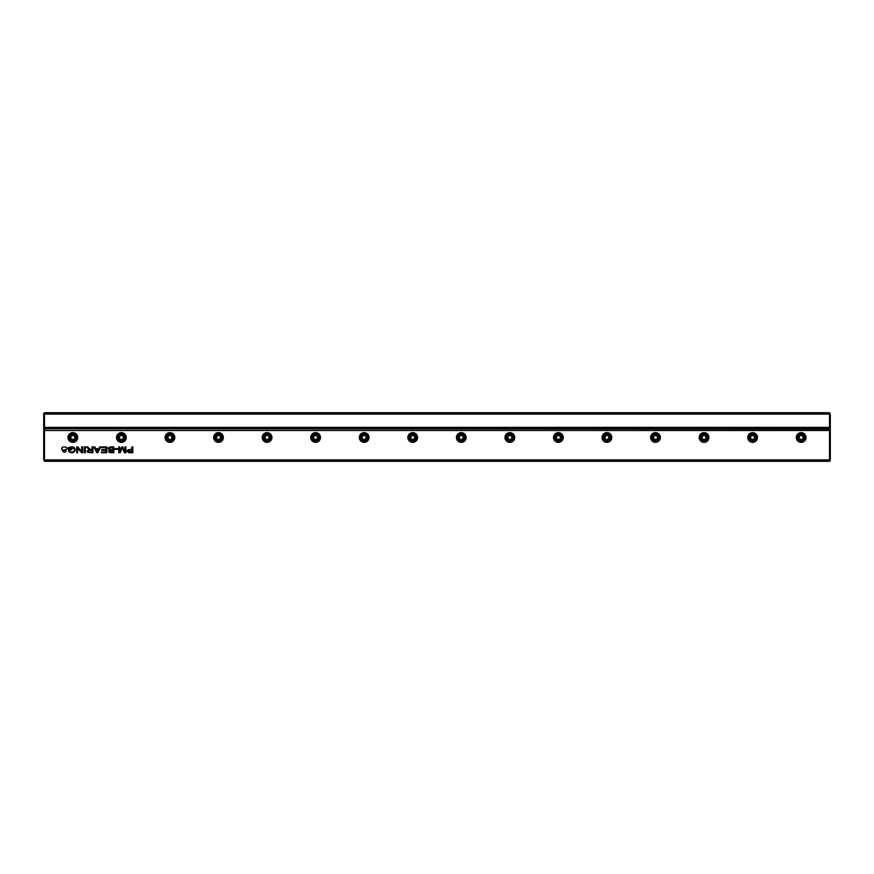 <?xml version="1.0" encoding="UTF-8"?>
<svg xmlns="http://www.w3.org/2000/svg" width="874" height="874" viewBox="0 0 874 874"><rect width="100%" height="100%" fill="white"/><g stroke="black" fill="none" stroke-linecap="round" stroke-linejoin="round"><path stroke-width="1.31" d="M44.476 412.725L829.524 412.725L829.524 414.079L44.476 414.079L44.476 427.386L829.524 427.386L829.524 414.079L830.3 414.407L830.3 460.5L829.524 461.275L44.476 461.275L44.476 459.921L829.524 459.921L829.524 430.489L44.476 430.489L44.476 459.921L43.7 459.593L43.7 413.5L44.476 412.725L44.476 414.079L43.7 414.407M830.3 427.965L829.524 428.741L44.476 428.741L829.524 429.134L829.524 427.386L830.3 427.069M829.524 412.725L830.3 414.407M43.7 427.069L44.476 427.386L44.476 428.741L43.7 427.965M128.871 452.677C125.714 450.929 126.708 449.793 131.821 449.269L131.821 446.909L132.804 446.909L132.804 452.732L128.871 452.677M114.887 449.378L114.887 448.657L117.695 448.657L117.695 449.378L114.887 449.378M101.264 447.597L101.264 446.909L106.814 446.909L106.814 452.732L101.439 452.732L101.439 452.044L105.83 452.044L105.83 450.263L101.712 450.263L101.712 449.575L105.83 449.575L105.83 447.597L101.264 447.597M92.961 452.732C86.777 452.656 85.499 451.607 89.115 449.553L86.406 446.909L87.64 446.909L90.284 449.465L91.978 449.498L91.978 446.909L92.961 446.909L92.961 452.732M113.806 452.732C108.977 452.874 107.578 451.967 109.589 450.001C107.426 448.449 107.884 447.412 110.965 446.909L113.806 446.909L113.806 452.732M124.96 451.869L124.96 446.909L125.911 446.909L125.911 452.732L124.425 452.732L122.305 447.739L120.131 452.732L118.809 452.732L118.809 446.909L119.76 446.909L119.76 451.782L121.923 446.909L122.808 446.909L124.96 451.869M801.163 432.63A4.851 4.851 0 0 1 806.025 437.481A4.851 4.851 0 0 1 801.163 442.342A4.851 4.851 0 0 1 796.312 437.481A4.851 4.851 0 0 1 801.163 432.63M752.612 432.63A4.851 4.851 0 0 1 757.463 437.481A4.851 4.851 0 0 1 752.612 442.342A4.851 4.851 0 0 1 747.751 437.481A4.851 4.851 0 0 1 752.612 432.63M704.051 432.63A4.851 4.851 0 0 1 708.912 437.481A4.851 4.851 0 0 1 704.051 442.342A4.851 4.851 0 0 1 699.2 437.481A4.851 4.851 0 0 1 704.051 432.63M655.5 432.63A4.851 4.851 0 0 1 660.351 437.481A4.851 4.851 0 0 1 655.5 442.342A4.851 4.851 0 0 1 650.649 437.481A4.851 4.851 0 0 1 655.5 432.63M606.949 432.63A4.851 4.851 0 0 1 611.8 437.481A4.851 4.851 0 0 1 606.949 442.342A4.851 4.851 0 0 1 602.088 437.481A4.851 4.851 0 0 1 606.949 432.63M558.388 432.63A4.851 4.851 0 0 1 563.249 437.481A4.851 4.851 0 0 1 558.388 442.342A4.851 4.851 0 0 1 553.537 437.481A4.851 4.851 0 0 1 558.388 432.63M509.837 432.63A4.851 4.851 0 0 1 514.688 437.481A4.851 4.851 0 0 1 509.837 442.342A4.851 4.851 0 0 1 504.975 437.481A4.851 4.851 0 0 1 509.837 432.63M461.275 432.63A4.851 4.851 0 0 1 466.137 437.481A4.851 4.851 0 0 1 461.275 442.342A4.851 4.851 0 0 1 456.425 437.481A4.851 4.851 0 0 1 461.275 432.63M412.725 432.63A4.851 4.851 0 0 1 417.575 437.481A4.851 4.851 0 0 1 412.725 442.342A4.851 4.851 0 0 1 407.863 437.481A4.851 4.851 0 0 1 412.725 432.63M364.163 432.63A4.851 4.851 0 0 1 369.025 437.481A4.851 4.851 0 0 1 364.163 442.342A4.851 4.851 0 0 1 359.312 437.481A4.851 4.851 0 0 1 364.163 432.63M315.612 432.63A4.851 4.851 0 0 1 320.463 437.481A4.851 4.851 0 0 1 315.612 442.342A4.851 4.851 0 0 1 310.751 437.481A4.851 4.851 0 0 1 315.612 432.63M267.051 432.63A4.851 4.851 0 0 1 271.912 437.481A4.851 4.851 0 0 1 267.051 442.342A4.851 4.851 0 0 1 262.2 437.481A4.851 4.851 0 0 1 267.051 432.63M218.5 432.63A4.851 4.851 0 0 1 223.351 437.481A4.851 4.851 0 0 1 218.5 442.342A4.851 4.851 0 0 1 213.649 437.481A4.851 4.851 0 0 1 218.5 432.63M169.949 432.63A4.851 4.851 0 0 1 174.8 437.481A4.851 4.851 0 0 1 169.949 442.342A4.851 4.851 0 0 1 165.088 437.481A4.851 4.851 0 0 1 169.949 432.63M121.388 432.63A4.851 4.851 0 0 1 126.249 437.481A4.851 4.851 0 0 1 121.388 442.342A4.851 4.851 0 0 1 116.537 437.481A4.851 4.851 0 0 1 121.388 432.63M72.837 432.63A4.851 4.851 0 0 1 77.688 437.481A4.851 4.851 0 0 1 72.837 442.342A4.851 4.851 0 0 1 67.975 437.481A4.851 4.851 0 0 1 72.837 432.63M98.86 448.668L99.68 446.909L100.718 446.909L97.866 452.732L96.806 452.732L93.758 446.909L94.884 446.909L95.747 448.668L98.86 448.668M84.319 452.732L84.319 446.909L85.302 446.909L85.302 452.732L84.319 452.732M69.45 450.908C72.029 454.229 75.962 450.001 73.973 448.537L69.417 448.1L69.417 449.192L71.602 449.192L71.602 449.87L68.456 449.881L68.456 447.717C72.302 446.111 74.596 446.8 75.328 449.793C73.667 453.289 71.417 453.726 68.565 451.104L69.45 450.908M62.589 451.039C63.9 452.426 65.08 452.503 66.107 451.279C66.741 450.394 61.322 450.088 61.726 449.378C61.901 446.778 63.638 446.232 66.927 447.728L67.342 448.777L62.589 451.039M81.653 451.487L81.653 446.909L82.593 446.909L82.593 452.732L81.588 452.732L77.677 448.154L77.677 452.732L76.737 452.732L76.737 446.909L77.753 446.909L81.653 451.487M44.476 461.275L43.7 459.593M72.837 441.37A3.889 3.889 0 0 1 69.472 435.547A3.889 3.889 0 0 1 76.202 435.547A3.889 3.889 0 0 1 72.837 441.37M72.837 440.791A3.299 3.299 0 0 0 75.688 435.831A3.299 3.299 0 0 0 69.975 435.831A3.299 3.299 0 0 0 72.837 440.791M70.892 436.366L70.892 438.606L72.837 439.731L74.771 438.606L74.771 436.366L72.837 435.241L70.892 436.366M121.388 441.37A3.889 3.889 0 0 1 118.023 435.547A3.889 3.889 0 0 1 124.753 435.547A3.889 3.889 0 0 1 121.388 441.37M121.388 440.791A3.299 3.299 0 0 0 124.25 435.831A3.299 3.299 0 0 0 118.525 435.831A3.299 3.299 0 0 0 121.388 440.791M119.443 436.366L119.443 438.606L121.388 439.731L123.332 438.606L123.332 436.366L121.388 435.241L119.443 436.366M169.949 441.37A3.889 3.889 0 0 1 166.584 435.547A3.889 3.889 0 0 1 173.303 435.547A3.889 3.889 0 0 1 169.949 441.37M169.949 440.791A3.299 3.299 0 0 0 172.801 435.831A3.299 3.299 0 0 0 167.087 435.831A3.299 3.299 0 0 0 169.949 440.791M168.005 436.366L168.005 438.606L169.949 439.731L171.883 438.606L171.883 436.366L169.949 435.241L168.005 436.366M218.5 441.37A3.889 3.889 0 0 1 215.135 435.547A3.889 3.889 0 0 1 221.865 435.547A3.889 3.889 0 0 1 218.5 441.37M218.5 440.791A3.299 3.299 0 0 0 221.362 435.831A3.299 3.299 0 0 0 215.638 435.831A3.299 3.299 0 0 0 218.5 440.791M216.555 436.366L216.555 438.606L218.5 439.731L220.445 438.606L220.445 436.366L218.5 435.241L216.555 436.366M267.051 441.37A3.889 3.889 0 0 1 263.697 435.547A3.889 3.889 0 0 1 270.416 435.547A3.889 3.889 0 0 1 267.051 441.37M267.051 440.791A3.299 3.299 0 0 0 269.913 435.831A3.299 3.299 0 0 0 264.199 435.831A3.299 3.299 0 0 0 267.051 440.791M265.117 436.366L265.117 438.606L267.051 439.731L268.995 438.606L268.995 436.366L267.051 435.241L265.117 436.366M315.612 441.37A3.889 3.889 0 0 1 312.247 435.547A3.889 3.889 0 0 1 318.977 435.547A3.889 3.889 0 0 1 315.612 441.37M315.612 440.791A3.299 3.299 0 0 0 318.475 435.831A3.299 3.299 0 0 0 312.75 435.831A3.299 3.299 0 0 0 315.612 440.791M313.668 436.366L313.668 438.606L315.612 439.731L317.557 438.606L317.557 436.366L315.612 435.241L313.668 436.366M364.163 441.37A3.889 3.889 0 0 1 360.798 435.547A3.889 3.889 0 0 1 367.528 435.547A3.889 3.889 0 0 1 364.163 441.37M364.163 440.791A3.299 3.299 0 0 0 367.025 435.831A3.299 3.299 0 0 0 361.312 435.831A3.299 3.299 0 0 0 364.163 440.791M362.229 436.366L362.229 438.606L364.163 439.731L366.108 438.606L366.108 436.366L364.163 435.241L362.229 436.366M412.725 441.37A3.889 3.889 0 0 1 409.36 435.547A3.889 3.889 0 0 1 416.09 435.547A3.889 3.889 0 0 1 412.725 441.37M412.725 440.791A3.299 3.299 0 0 0 415.587 435.831A3.299 3.299 0 0 0 409.862 435.831A3.299 3.299 0 0 0 412.725 440.791M410.78 436.366L410.78 438.606L412.725 439.731L414.669 438.606L414.669 436.366L412.725 435.241L410.78 436.366M461.275 441.37A3.889 3.889 0 0 1 457.91 435.547A3.889 3.889 0 0 1 464.64 435.547A3.889 3.889 0 0 1 461.275 441.37M461.275 440.791A3.299 3.299 0 0 0 464.138 435.831A3.299 3.299 0 0 0 458.413 435.831A3.299 3.299 0 0 0 461.275 440.791M459.331 436.366L459.331 438.606L461.275 439.731L463.22 438.606L463.22 436.366L461.275 435.241L459.331 436.366M509.837 441.37A3.889 3.889 0 0 1 506.472 435.547A3.889 3.889 0 0 1 513.202 435.547A3.889 3.889 0 0 1 509.837 441.37M509.837 440.791A3.299 3.299 0 0 0 512.688 435.831A3.299 3.299 0 0 0 506.975 435.831A3.299 3.299 0 0 0 509.837 440.791M507.892 436.366L507.892 438.606L509.837 439.731L511.771 438.606L511.771 436.366L509.837 435.241L507.892 436.366M558.388 441.37A3.889 3.889 0 0 1 555.023 435.547A3.889 3.889 0 0 1 561.753 435.547A3.889 3.889 0 0 1 558.388 441.37M558.388 440.791A3.299 3.299 0 0 0 561.25 435.831A3.299 3.299 0 0 0 555.525 435.831A3.299 3.299 0 0 0 558.388 440.791M556.443 436.366L556.443 438.606L558.388 439.731L560.332 438.606L560.332 436.366L558.388 435.241L556.443 436.366M606.949 441.37A3.889 3.889 0 0 1 603.584 435.547A3.889 3.889 0 0 1 610.303 435.547A3.889 3.889 0 0 1 606.949 441.37M606.949 440.791A3.299 3.299 0 0 0 609.801 435.831A3.299 3.299 0 0 0 604.087 435.831A3.299 3.299 0 0 0 606.949 440.791M605.005 436.366L605.005 438.606L606.949 439.731L608.883 438.606L608.883 436.366L606.949 435.241L605.005 436.366M655.5 441.37A3.889 3.889 0 0 1 652.135 435.547A3.889 3.889 0 0 1 658.865 435.547A3.889 3.889 0 0 1 655.5 441.37M655.5 440.791A3.299 3.299 0 0 0 658.362 435.831A3.299 3.299 0 0 0 652.638 435.831A3.299 3.299 0 0 0 655.5 440.791M653.555 436.366L653.555 438.606L655.5 439.731L657.445 438.606L657.445 436.366L655.5 435.241L653.555 436.366M704.051 441.37A3.889 3.889 0 0 1 700.697 435.547A3.889 3.889 0 0 1 707.416 435.547A3.889 3.889 0 0 1 704.051 441.37M704.051 440.791A3.299 3.299 0 0 0 706.913 435.831A3.299 3.299 0 0 0 701.199 435.831A3.299 3.299 0 0 0 704.051 440.791M702.117 436.366L702.117 438.606L704.051 439.731L705.995 438.606L705.995 436.366L704.051 435.241L702.117 436.366M752.612 441.37A3.889 3.889 0 0 1 749.247 435.547A3.889 3.889 0 0 1 755.977 435.547A3.889 3.889 0 0 1 752.612 441.37M752.612 440.791A3.299 3.299 0 0 0 755.475 435.831A3.299 3.299 0 0 0 749.75 435.831A3.299 3.299 0 0 0 752.612 440.791M750.668 436.366L750.668 438.606L752.612 439.731L754.557 438.606L754.557 436.366L752.612 435.241L750.668 436.366M801.163 441.37A3.889 3.889 0 0 1 797.798 435.547A3.889 3.889 0 0 1 804.528 435.547A3.889 3.889 0 0 1 801.163 441.37M801.163 440.791A3.299 3.299 0 0 0 804.025 435.831A3.299 3.299 0 0 0 798.312 435.831A3.299 3.299 0 0 0 801.163 440.791M799.229 436.366L799.229 438.606L801.163 439.731L803.108 438.606L803.108 436.366L801.163 435.241L799.229 436.366M830.3 430.816L829.524 430.489L829.524 429.134L830.3 429.91M43.7 429.91L44.476 429.134L44.476 430.489L43.7 430.816M829.524 461.275L829.524 459.921L830.3 459.593M112.822 449.597L112.822 447.597L109.348 448.1C108.791 449.302 109.949 449.804 112.822 449.597M112.822 452.044L112.822 450.285C108.267 450.875 108.267 451.465 112.822 452.044M97.757 451.006L98.576 449.302L96.053 449.302L97.353 452.12L97.757 451.006M91.978 452.087L91.978 450.165L88.23 450.623C87.761 451.869 89.017 452.361 91.978 452.087M131.821 452.044L131.821 449.957C126.861 450.514 126.861 451.213 131.821 452.044"/></g></svg>
